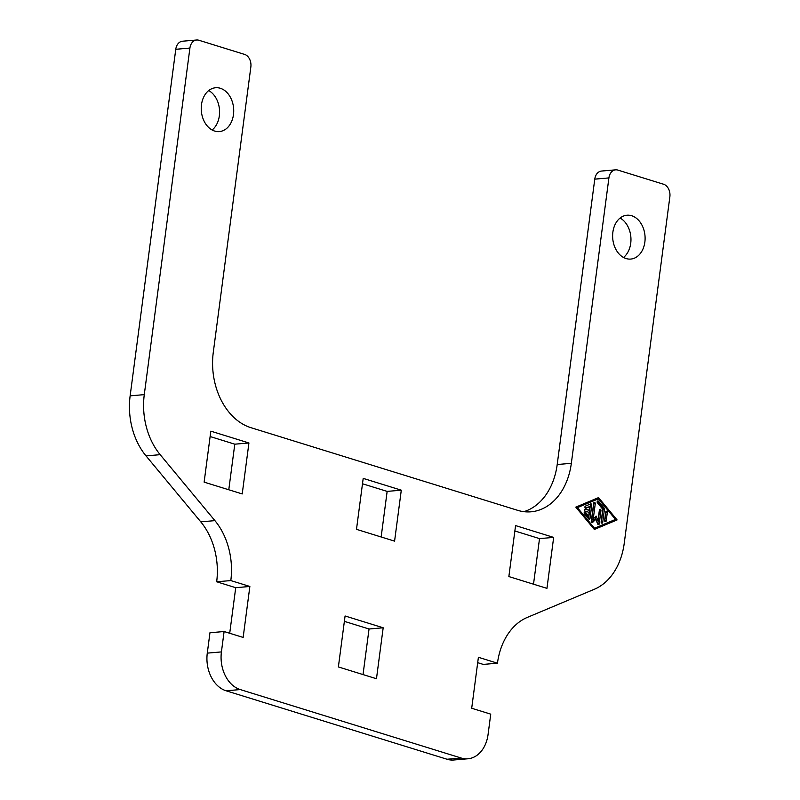 <?xml version="1.0" encoding="UTF-8"?>
<svg xmlns="http://www.w3.org/2000/svg" width="800" height="800" viewBox="0 0 800 800"><rect width="100%" height="100%" fill="white"/><g stroke="black" fill="none" stroke-linecap="round" stroke-linejoin="round"><path stroke-width="1.2" d="M623.49 257.47A22.01 16.19 85.1 0 0 630.72 243.32A22.01 16.19 85.1 0 0 620.1 218.05M644.86 242.1A22.01 16.19 -94.9 0 1 630.76 259.07A22.01 16.19 -94.9 0 1 612.87 232.19A22.01 16.19 -94.9 0 1 626.98 215.22A22.01 16.19 -94.9 0 1 644.86 242.1M212.11 129.99A22.01 16.19 85.1 0 0 219.34 115.84A22.01 16.19 85.1 0 0 208.71 90.57M233.48 114.62A22.01 16.19 -94.9 0 1 219.37 131.59A22.01 16.19 -94.9 0 1 201.48 104.71A22.01 16.19 -94.9 0 1 215.59 87.74A22.01 16.19 -94.9 0 1 233.48 114.62M229.71 633.27L235.72 587.69L216.67 581.78L230.81 580.57A62.88 46.27 85.1 0 0 214.91 520.63L160.17 454.67A62.88 46.27 -94.9 0 1 144.28 394.63L189.91 48.08A10.48 7.71 -94.9 0 1 193.09 41.56A10.48 7.71 -94.9 0 1 196.63 40A10.48 7.71 -94.9 0 1 198.87 40.25L244.58 54.41A10.48 7.71 -94.9 0 1 249.57 59.07A10.48 7.71 -94.9 0 1 250.85 66.97L213.28 352.36A62.88 46.27 85.1 0 0 250.94 427.68L517.58 510.3A62.88 46.27 85.1 0 0 531.03 511.8A62.88 46.27 85.1 0 0 571.34 463.31L608.91 177.92A10.48 7.71 -94.9 0 1 612.09 171.41A10.48 7.71 -94.9 0 1 615.63 169.84A10.48 7.71 -94.9 0 1 617.87 170.09L663.58 184.25A10.48 7.71 -94.9 0 1 668.58 188.91A10.48 7.71 -94.9 0 1 669.86 196.81L624.23 543.35A62.88 46.27 -94.9 0 1 594.41 589.23L527.26 617.43A62.88 46.27 85.1 0 0 497.45 663.19L483.31 664.41L477.7 662.67M615.63 169.84L601.49 171.06A10.48 7.71 85.1 0 0 597.95 172.62A10.48 7.71 85.1 0 0 594.77 179.14L557.2 464.53A62.88 46.27 -94.9 0 1 523.89 511.66M196.63 40L182.48 41.22A10.48 7.71 85.1 0 0 178.95 42.78A10.48 7.71 85.1 0 0 175.77 49.3L130.14 395.85A62.88 46.27 85.1 0 0 146.02 455.89L200.77 521.85A62.88 46.27 -94.9 0 1 216.67 581.78M585.2 511.14A1.09 0.8 -94.9 0 1 585.47 509.02L589.44 510.25L589.93 506.54L586 508.19A1.09 0.8 -94.9 0 1 585.45 506.1L590.69 503.91A1.09 0.8 -94.9 0 1 591.76 505.19L590.02 518.41A1.09 0.8 -94.9 0 1 588.71 518.97L584.43 513.82A1.09 0.8 -94.9 0 1 585.47 512.22L588.67 516.08L589.16 512.37L585.2 511.14M588.67 516.08L587.26 516.21L584.21 512.53M588.55 518.78A1.09 0.8 85.1 0 0 588.61 518.54L590.35 505.32A1.09 0.8 85.1 0 0 590 504.2M585.28 508.02L589.93 506.54M589.44 510.25L584.71 509.35M604.76 521.21A1.09 0.8 85.1 0 0 604.8 521.01L605.89 512.68A1.09 0.8 85.1 0 0 605.76 511.87M606.21 520.88A1.09 0.8 -94.9 0 1 604.63 520.39L605.72 512.07A1.09 0.8 -94.9 0 1 607.31 512.56L606.21 520.88L604.8 521.01M598.38 498.83L577.4 507.62L594.51 528.22L615.49 519.43L598.38 498.83L576.23 507.64M577.4 507.62L576.3 507.72M594.51 528.22L593.41 528.31M617.08 519.92L594.35 529.45L575.81 507.13L598.54 497.61L617.08 519.92L615.24 519.53M598.07 498.86L597.42 498.08M594.06 529.1L615.66 520.04M601.26 522.67A1.09 0.8 85.1 0 0 601.3 522.47L603.04 509.25A1.09 0.8 85.1 0 0 602.77 508.21L597.22 501.53M604.18 508.09A1.09 0.8 -94.9 0 1 604.46 509.13L602.72 522.35A1.09 0.8 -94.9 0 1 601.13 521.86L602.79 509.25L597.44 502.82A1.09 0.8 -94.9 0 1 598.48 501.22L604.18 508.09L602.77 508.21M598.01 520.48L599.37 510.1A1.09 0.8 -94.9 0 1 600.96 510.59L599.22 523.81A1.09 0.8 -94.9 0 1 597.74 524.08L595.68 519.31L592.59 522.48A1.09 0.8 -94.9 0 1 591.28 521.35L593.67 503.24A1.09 0.8 -94.9 0 1 595.26 503.73L593.25 519L596.11 516.07L598.01 520.48L596.59 520.6L595.09 517.12M593.25 519L591.83 519.13L593.84 503.85A1.09 0.8 85.1 0 0 593.71 503.04M591.48 522.29L594.27 519.43L595.68 519.31M597.76 524.14A1.09 0.8 85.1 0 0 597.81 523.94L599.55 510.72A1.09 0.8 85.1 0 0 599.42 509.9M230.81 580.57L249.86 586.47L243.15 637.43L224.1 631.53L209.96 632.75L207.28 653.13A31.44 23.13 85.1 0 0 226.11 690.79L447.04 759.25A31.44 23.13 85.1 0 0 453.76 760L467.9 758.78A31.44 23.13 -94.9 0 1 461.18 758.03L240.25 689.57A31.44 23.13 -94.9 0 1 221.42 651.91L224.1 631.53M497.45 663.19L478.4 657.29L471.7 708.25L490.74 714.15L488.06 734.54A31.44 23.13 -94.9 0 1 467.9 758.78M356.49 529.34L363.2 478.38L401.29 490.18L394.58 541.14L356.49 529.34M248.93 442.97L242.22 493.93L204.13 482.13L210.83 431.16L248.93 442.97L234.79 444.18L210.13 436.54M383.18 627.78L376.47 678.74L338.38 666.94L345.08 615.98L383.18 627.78L369.04 629L344.38 621.36M508.86 576.56L515.57 525.59L553.66 537.4L546.95 588.36L508.86 576.56M381.15 536.98L387.15 491.4L362.49 483.76M401.29 490.18L387.15 491.4M249.86 586.47L235.72 587.69M228.78 489.77L234.79 444.18M363.03 674.58L369.04 629M533.51 584.2L539.52 538.61L514.86 530.97M553.66 537.4L539.52 538.61M585.47 512.22L584.3 512.32M590.02 518.41L588.61 518.54M591.76 505.19L590.35 505.32M607.31 512.56L605.89 512.68M604.46 509.13L603.04 509.25M598.48 501.22L597.31 501.32M602.72 522.35L601.3 522.47M595.26 503.73L593.84 503.85M592.59 522.48L591.73 522.56M599.22 523.81L597.81 523.94M600.96 510.59L599.55 510.72M221.42 651.91L207.28 653.13M175.77 49.3L189.91 48.08M594.77 179.14L608.91 177.92M571.34 463.31L557.2 464.53M144.28 394.63L130.14 395.85M160.17 454.67L146.02 455.89M214.91 520.63L200.77 521.85M240.25 689.57L226.11 690.79M461.18 758.03L447.04 759.25"/></g></svg>
